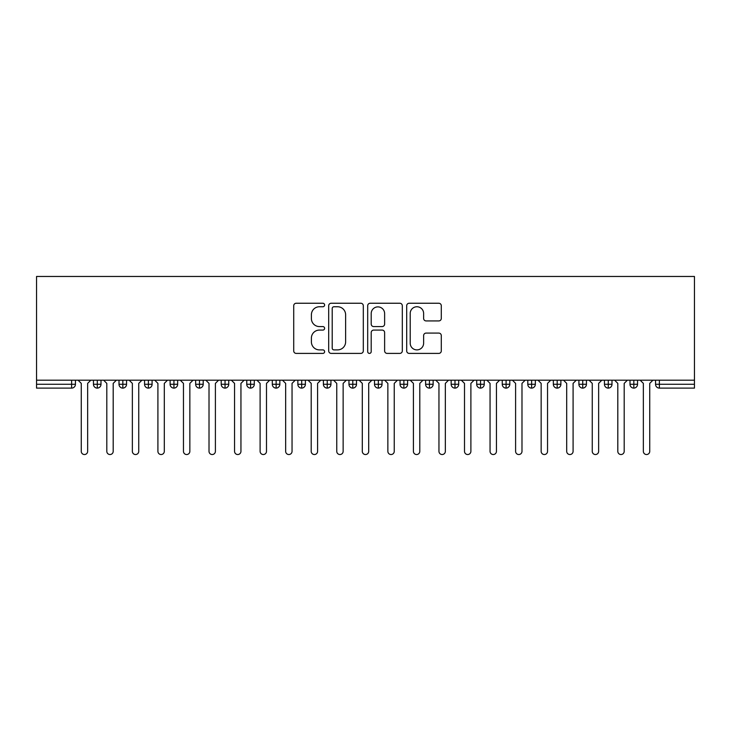 <?xml version="1.0" encoding="UTF-8"?>
<svg xmlns="http://www.w3.org/2000/svg" width="731" height="731" viewBox="0 0 731 731"><rect width="100%" height="100%" fill="white"/><g stroke="black" fill="none" stroke-linecap="round" stroke-linejoin="round"><path stroke-width="1.1" d="M324.619 305.001A1.754 1.754 0 0 0 322.864 303.246L296.219 303.246A2.504 2.504 0 0 0 293.716 305.759L293.716 350.898A2.504 2.504 0 0 0 296.219 353.402L322.864 353.402A1.754 1.754 0 0 0 324.619 351.648A1.754 1.754 0 0 0 322.864 349.893L319.42 349.893A8.023 8.023 0 0 1 311.397 341.87L311.397 338.106A8.023 8.023 0 0 1 319.42 330.083L322.864 330.083A1.754 1.754 0 0 0 324.619 328.329A1.754 1.754 0 0 0 322.864 326.574L319.42 326.574A8.023 8.023 0 0 1 311.397 318.542L311.397 314.787A8.023 8.023 0 0 1 319.42 306.755L322.864 306.755A1.754 1.754 0 0 0 324.619 305.001M438.792 320.927A2.504 2.504 0 0 0 441.296 318.424L441.296 305.759A2.504 2.504 0 0 0 438.792 303.246L409.196 303.246A2.504 2.504 0 0 0 406.692 305.759L406.692 350.898A2.504 2.504 0 0 0 409.196 353.402L438.792 353.402A2.504 2.504 0 0 0 441.296 350.898L441.296 335.602A2.504 2.504 0 0 0 438.792 333.089L426.127 333.089A2.504 2.504 0 0 0 423.624 335.602L423.624 343.186A6.707 6.707 0 0 1 416.908 349.893A6.707 6.707 0 0 1 410.201 343.186L410.201 313.462A6.707 6.707 0 0 1 416.908 306.755A6.707 6.707 0 0 1 423.624 313.462L423.624 318.424A2.504 2.504 0 0 0 426.127 320.927L438.792 320.927M36.55 380.193L36.55 276.464L694.45 276.464L694.45 380.193L36.55 380.193L36.55 384.278L71.62 384.278L71.62 380.193M363.307 305.759A2.504 2.504 0 0 0 360.794 303.246L331.207 303.246A2.504 2.504 0 0 0 328.694 305.759L328.694 350.898A2.504 2.504 0 0 0 331.207 353.402L360.794 353.402A2.504 2.504 0 0 0 363.307 350.898L363.307 305.759M370.206 303.246L399.793 303.246A2.504 2.504 0 0 1 402.306 305.759L402.306 350.898A2.504 2.504 0 0 1 399.793 353.402L387.128 353.402A2.504 2.504 0 0 1 384.625 350.898L384.625 332.587A2.504 2.504 0 0 0 382.112 330.083L373.715 330.083A2.504 2.504 0 0 0 371.202 332.587L371.202 351.648A1.754 1.754 0 0 1 369.447 353.402A1.754 1.754 0 0 1 367.693 351.648L367.693 305.759A2.504 2.504 0 0 1 370.206 303.246M75.448 380.193L75.448 384.278A3.829 3.829 0 0 1 71.62 388.115L36.55 388.115L36.55 384.278M694.45 388.115L659.38 388.115A3.829 3.829 0 0 1 655.552 384.278L655.552 380.193L655.552 384.278A3.829 3.829 0 0 0 659.38 388.115L659.38 384.278L694.45 384.278L694.45 388.115M694.45 380.193L694.45 384.278M97.296 388.115A3.829 3.829 0 0 1 93.458 384.278L93.458 380.193L93.458 384.278A3.829 3.829 0 0 0 97.296 388.115A3.829 3.829 0 0 0 100.997 384.278L100.997 380.193L100.997 384.278A3.829 3.829 0 0 1 97.296 388.115L97.296 384.278L100.997 384.278M97.296 380.193L97.296 384.278L93.458 384.278M71.62 388.115A3.829 3.829 0 0 0 75.448 384.278A3.829 3.829 0 0 1 71.62 388.115L71.62 384.278L75.448 384.278M122.845 380.193L122.845 384.278L119.007 384.278L119.007 380.193L119.007 384.278A3.829 3.829 0 0 0 122.845 388.115A3.829 3.829 0 0 0 126.545 384.278L126.545 380.193L126.545 384.278A3.829 3.829 0 0 1 122.845 388.115A3.829 3.829 0 0 1 119.007 384.278A3.829 3.829 0 0 0 122.845 388.115L122.845 384.278L126.545 384.278M148.393 380.193L148.393 384.278L144.564 384.278L144.564 380.193L144.564 384.278A3.829 3.829 0 0 0 148.393 388.115A3.829 3.829 0 0 0 152.094 384.278L152.094 380.193L152.094 384.278A3.829 3.829 0 0 1 148.393 388.115A3.829 3.829 0 0 1 144.564 384.278A3.829 3.829 0 0 0 148.393 388.115L148.393 384.278L152.094 384.278M173.941 380.193L173.941 388.115A3.829 3.829 0 0 1 170.113 384.278L170.113 380.193L170.113 384.278A3.829 3.829 0 0 0 173.941 388.115A3.829 3.829 0 0 0 177.651 384.278L177.651 380.193M199.49 380.193L199.49 388.115A3.829 3.829 0 0 1 195.661 384.278A3.829 3.829 0 0 0 199.49 388.115A3.829 3.829 0 0 1 195.661 384.278L195.661 380.193M203.2 380.193L203.2 384.278A3.829 3.829 0 0 1 199.49 388.115A3.829 3.829 0 0 0 203.2 384.278L195.661 384.278M225.038 380.193L225.038 384.278L221.21 384.278L221.21 380.193L221.21 384.278A3.829 3.829 0 0 0 225.038 388.115A3.829 3.829 0 0 0 228.748 384.278L228.748 380.193L228.748 384.278A3.829 3.829 0 0 1 225.038 388.115A3.829 3.829 0 0 1 221.21 384.278A3.829 3.829 0 0 0 225.038 388.115L225.038 384.278L228.748 384.278M250.587 388.115A3.829 3.829 0 0 1 246.758 384.278L246.758 380.193L246.758 384.278A3.829 3.829 0 0 0 250.587 388.115A3.829 3.829 0 0 0 254.297 384.278L254.297 380.193L254.297 384.278A3.829 3.829 0 0 1 250.587 388.115L250.587 384.278L254.297 384.278M276.144 380.193L276.144 384.278L272.307 384.278L272.307 380.193L272.307 384.278A3.829 3.829 0 0 0 276.144 388.115A3.829 3.829 0 0 0 279.845 384.278L279.845 380.193L279.845 384.278A3.829 3.829 0 0 1 276.144 388.115A3.829 3.829 0 0 1 272.307 384.278A3.829 3.829 0 0 0 276.144 388.115L276.144 384.278L279.845 384.278M301.693 380.193L301.693 388.115A3.829 3.829 0 0 1 297.855 384.278L297.855 380.193L297.855 384.278A3.829 3.829 0 0 0 301.693 388.115A3.829 3.829 0 0 0 305.394 384.278L305.394 380.193M327.241 380.193L327.241 388.115A3.829 3.829 0 0 1 323.404 384.278L323.404 380.193L323.404 384.278A3.829 3.829 0 0 0 327.241 388.115A3.829 3.829 0 0 0 330.942 384.278L330.942 380.193M352.79 380.193L352.79 388.115A3.829 3.829 0 0 1 348.961 384.278L348.961 380.193L348.961 384.278A3.829 3.829 0 0 0 352.79 388.115A3.829 3.829 0 0 0 356.49 384.278L356.49 380.193M378.338 380.193L378.338 384.278L374.51 384.278L374.51 380.193L374.51 384.278A3.829 3.829 0 0 0 378.338 388.115A3.829 3.829 0 0 0 382.039 384.278L382.039 380.193L382.039 384.278A3.829 3.829 0 0 1 378.338 388.115A3.829 3.829 0 0 1 374.51 384.278A3.829 3.829 0 0 0 378.338 388.115L378.338 384.278L382.039 384.278M403.887 380.193L403.887 384.278L400.058 384.278L400.058 380.193L400.058 384.278A3.829 3.829 0 0 0 403.887 388.115A3.829 3.829 0 0 0 407.596 384.278L407.596 380.193L407.596 384.278A3.829 3.829 0 0 1 403.887 388.115A3.829 3.829 0 0 1 400.058 384.278A3.829 3.829 0 0 0 403.887 388.115L403.887 384.278L407.596 384.278M429.435 380.193L429.435 384.278L425.606 384.278L425.606 380.193L425.606 384.278A3.829 3.829 0 0 0 429.435 388.115A3.829 3.829 0 0 0 433.145 384.278L433.145 380.193L433.145 384.278A3.829 3.829 0 0 1 429.435 388.115A3.829 3.829 0 0 1 425.606 384.278A3.829 3.829 0 0 0 429.435 388.115L429.435 384.278L433.145 384.278M454.984 380.193L454.984 388.115A3.829 3.829 0 0 1 451.155 384.278L451.155 380.193L451.155 384.278A3.829 3.829 0 0 0 454.984 388.115A3.829 3.829 0 0 0 458.693 384.278L458.693 380.193M480.541 380.193L480.541 388.115A3.829 3.829 0 0 1 476.703 384.278L476.703 380.193L476.703 384.278A3.829 3.829 0 0 0 480.541 388.115A3.829 3.829 0 0 0 484.242 384.278L484.242 380.193M506.09 380.193L506.09 384.278L502.252 384.278L502.252 380.193L502.252 384.278A3.829 3.829 0 0 0 506.09 388.115A3.829 3.829 0 0 0 509.79 384.278L509.79 380.193L509.79 384.278A3.829 3.829 0 0 1 506.09 388.115A3.829 3.829 0 0 1 502.252 384.278A3.829 3.829 0 0 0 506.09 388.115L506.09 384.278L509.79 384.278M531.638 380.193L531.638 388.115A3.829 3.829 0 0 1 527.8 384.278L527.8 380.193L527.8 384.278A3.829 3.829 0 0 0 531.638 388.115A3.829 3.829 0 0 0 535.339 384.278L535.339 380.193M557.186 380.193L557.186 388.115A3.829 3.829 0 0 1 553.349 384.278L553.349 380.193L553.349 384.278A3.829 3.829 0 0 0 557.186 388.115A3.829 3.829 0 0 0 560.887 384.278L560.887 380.193M582.735 380.193L582.735 388.115A3.829 3.829 0 0 1 578.906 384.278L578.906 380.193L578.906 384.278A3.829 3.829 0 0 0 582.735 388.115A3.829 3.829 0 0 0 586.436 384.278L586.436 380.193M608.283 380.193L608.283 388.115A3.829 3.829 0 0 1 604.455 384.278L604.455 380.193M611.993 380.193L611.993 384.278A3.829 3.829 0 0 1 608.283 388.115A3.829 3.829 0 0 0 611.993 384.278L604.455 384.278A3.829 3.829 0 0 0 608.283 388.115M633.832 380.193L633.832 388.115A3.829 3.829 0 0 1 630.003 384.278L630.003 380.193L630.003 384.278A3.829 3.829 0 0 0 633.832 388.115A3.829 3.829 0 0 0 637.542 384.278L637.542 380.193M250.587 380.193L250.587 384.278L246.758 384.278M333.966 306.755A1.754 1.754 0 0 0 332.212 308.509L332.212 348.139A1.754 1.754 0 0 0 333.966 349.893L337.603 349.893A8.023 8.023 0 0 0 345.626 341.87L345.626 314.787A8.023 8.023 0 0 0 337.603 306.755L333.966 306.755M384.625 313.59A6.707 6.707 0 0 0 377.918 306.883A6.707 6.707 0 0 0 371.202 313.59L371.202 324.061A2.504 2.504 0 0 0 373.715 326.574L382.112 326.574A2.504 2.504 0 0 0 384.625 324.061L384.625 313.59M78.071 380.193L81.26 383.382L81.26 451.347A3.198 3.198 0 0 0 84.458 454.536A3.198 3.198 0 0 0 87.647 451.347L87.647 383.382L90.845 380.193M103.619 380.193L106.808 383.382L106.808 451.347A3.198 3.198 0 0 0 110.006 454.536A3.198 3.198 0 0 0 113.195 451.347L113.195 383.382L116.393 380.193M129.168 380.193L132.357 383.382L132.357 451.347A3.198 3.198 0 0 0 135.555 454.536A3.198 3.198 0 0 0 138.744 451.347L138.744 383.382L141.942 380.193M154.716 380.193L157.914 383.382L157.914 451.347A3.198 3.198 0 0 0 161.103 454.536A3.198 3.198 0 0 0 164.301 451.347L164.301 383.382L167.49 380.193M180.265 380.193L183.463 383.382L183.463 451.347A3.198 3.198 0 0 0 186.652 454.536A3.198 3.198 0 0 0 189.85 451.347L189.85 383.382L193.039 380.193M205.813 380.193L209.011 383.382L209.011 451.347A3.198 3.198 0 0 0 212.2 454.536A3.198 3.198 0 0 0 215.398 451.347L215.398 383.382L218.587 380.193M231.361 380.193L234.56 383.382L234.56 451.347A3.198 3.198 0 0 0 237.749 454.536A3.198 3.198 0 0 0 240.947 451.347L240.947 383.382L244.136 380.193M256.919 380.193L260.108 383.382L260.108 451.347A3.198 3.198 0 0 0 263.306 454.536A3.198 3.198 0 0 0 266.495 451.347L266.495 383.382L269.693 380.193M282.468 380.193L285.657 383.382L285.657 451.347A3.198 3.198 0 0 0 288.855 454.536A3.198 3.198 0 0 0 292.044 451.347L292.044 383.382L295.242 380.193M308.016 380.193L311.205 383.382L311.205 451.347A3.198 3.198 0 0 0 314.403 454.536A3.198 3.198 0 0 0 317.592 451.347L317.592 383.382L320.79 380.193M333.564 380.193L336.753 383.382L336.753 451.347A3.198 3.198 0 0 0 339.952 454.536A3.198 3.198 0 0 0 343.141 451.347L343.141 383.382L346.339 380.193M359.113 380.193L362.302 383.382L362.302 451.347A3.198 3.198 0 0 0 365.5 454.536A3.198 3.198 0 0 0 368.698 451.347L368.698 383.382L371.887 380.193M384.661 380.193L387.859 383.382L387.859 451.347A3.198 3.198 0 0 0 391.048 454.536A3.198 3.198 0 0 0 394.247 451.347L394.247 383.382L397.436 380.193M410.21 380.193L413.408 383.382L413.408 451.347A3.198 3.198 0 0 0 416.597 454.536A3.198 3.198 0 0 0 419.795 451.347L419.795 383.382L422.984 380.193M435.758 380.193L438.956 383.382L438.956 451.347A3.198 3.198 0 0 0 442.145 454.536A3.198 3.198 0 0 0 445.343 451.347L445.343 383.382L448.532 380.193M461.307 380.193L464.505 383.382L464.505 451.347A3.198 3.198 0 0 0 467.694 454.536A3.198 3.198 0 0 0 470.892 451.347L470.892 383.382L474.081 380.193M486.864 380.193L490.053 383.382L490.053 451.347A3.198 3.198 0 0 0 493.251 454.536A3.198 3.198 0 0 0 496.44 451.347L496.44 383.382L499.638 380.193M512.413 380.193L515.602 383.382L515.602 451.347A3.198 3.198 0 0 0 518.8 454.536A3.198 3.198 0 0 0 521.989 451.347L521.989 383.382L525.187 380.193M537.961 380.193L541.15 383.382L541.15 451.347A3.198 3.198 0 0 0 544.348 454.536A3.198 3.198 0 0 0 547.537 451.347L547.537 383.382L550.735 380.193M563.51 380.193L566.699 383.382L566.699 451.347A3.198 3.198 0 0 0 569.897 454.536A3.198 3.198 0 0 0 573.086 451.347L573.086 383.382L576.284 380.193M589.058 380.193L592.256 383.382L592.256 451.347A3.198 3.198 0 0 0 595.445 454.536A3.198 3.198 0 0 0 598.643 451.347L598.643 383.382L601.832 380.193M614.607 380.193L617.805 383.382L617.805 451.347A3.198 3.198 0 0 0 620.994 454.536A3.198 3.198 0 0 0 624.192 451.347L624.192 383.382L627.381 380.193M640.155 380.193L643.353 383.382L643.353 451.347A3.198 3.198 0 0 0 646.542 454.536A3.198 3.198 0 0 0 649.74 451.347L649.74 383.382L652.929 380.193M659.38 380.193L659.38 384.278L655.552 384.278M170.113 384.278A3.829 3.829 0 0 0 173.941 388.115A3.829 3.829 0 0 0 177.651 384.278L170.113 384.278M297.855 384.278A3.829 3.829 0 0 0 301.693 388.115A3.829 3.829 0 0 0 305.394 384.278L297.855 384.278M323.404 384.278A3.829 3.829 0 0 0 327.241 388.115A3.829 3.829 0 0 0 330.942 384.278L323.404 384.278M348.961 384.278A3.829 3.829 0 0 0 352.79 388.115A3.829 3.829 0 0 0 356.49 384.278L348.961 384.278M451.155 384.278A3.829 3.829 0 0 0 454.984 388.115A3.829 3.829 0 0 0 458.693 384.278L451.155 384.278M476.703 384.278A3.829 3.829 0 0 0 480.541 388.115A3.829 3.829 0 0 0 484.242 384.278L476.703 384.278M527.8 384.278L535.339 384.278A3.829 3.829 0 0 1 531.638 388.115M553.349 384.278A3.829 3.829 0 0 0 557.186 388.115A3.829 3.829 0 0 0 560.887 384.278L553.349 384.278M578.906 384.278A3.829 3.829 0 0 0 582.735 388.115A3.829 3.829 0 0 0 586.436 384.278L578.906 384.278M630.003 384.278L637.542 384.278A3.829 3.829 0 0 1 633.832 388.115"/></g></svg>
